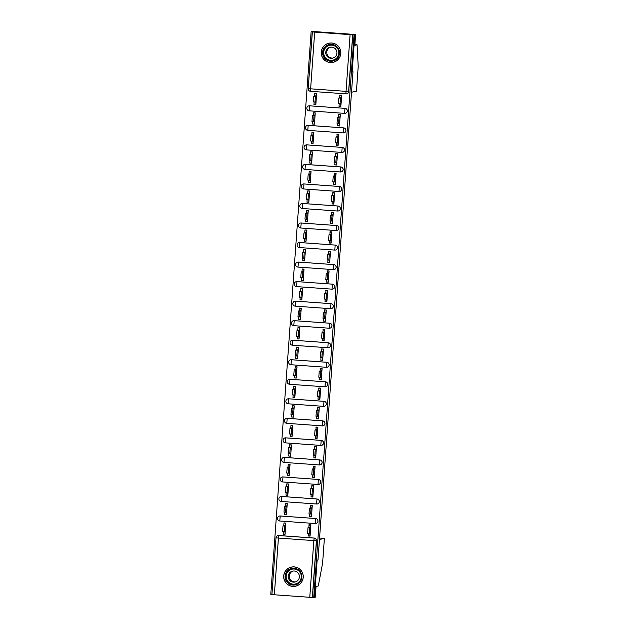 <?xml version="1.0" encoding="UTF-8"?>
<svg xmlns="http://www.w3.org/2000/svg" width="629" height="629" viewBox="0 0 629 629"><rect width="100%" height="100%" fill="white"/><g stroke="black" fill="none" stroke-linecap="round" stroke-linejoin="round"><path stroke-width="0.94" d="M345.368 113.306A2.508 2.508 -102.3 0 0 345.014 108.353L344.967 108.361A2.508 2.508 77.7 0 1 345.329 113.314A2.508 2.508 77.7 0 1 344.613 113.369L309.193 110.822A2.508 2.508 77.7 0 1 308.839 105.861A2.508 2.508 77.7 0 1 309.554 105.814L344.967 108.361L344.613 113.369A2.508 2.508 0 0 0 345.329 113.314L345.368 113.306M343.969 132.845A2.508 2.508 -102.3 0 0 343.615 127.884L343.568 127.891A2.508 2.508 77.7 0 1 343.921 132.853A2.508 2.508 77.7 0 1 343.214 132.9L307.793 130.352A2.508 2.508 77.7 0 1 307.439 125.399A2.508 2.508 77.7 0 1 308.155 125.344L343.568 127.891L343.214 132.9A2.508 2.508 0 0 0 343.921 132.853L343.969 132.845M342.569 152.375A2.508 2.508 -102.3 0 0 342.215 147.414L342.168 147.422A2.508 2.508 77.7 0 1 342.522 152.383A2.508 2.508 77.7 0 1 341.814 152.43L306.394 149.883A2.508 2.508 77.7 0 1 306.04 144.929A2.508 2.508 77.7 0 1 306.755 144.874L342.168 147.422L341.814 152.43A2.508 2.508 0 0 0 342.522 152.383L342.569 152.375M341.17 171.906A2.508 2.508 -102.3 0 0 340.816 166.944L340.769 166.96A2.508 2.508 77.7 0 1 341.122 171.914A2.508 2.508 77.7 0 1 340.415 171.969L304.994 169.421A2.508 2.508 77.7 0 1 304.64 164.46A2.508 2.508 77.7 0 1 305.356 164.413L340.769 166.96L340.407 171.969A2.508 2.508 0 0 0 341.122 171.914L341.17 171.906M339.77 191.436A2.508 2.508 -102.3 0 0 339.408 186.483L339.369 186.491A2.508 2.508 77.7 0 1 339.723 191.444A2.508 2.508 77.7 0 1 339.007 191.499L303.595 188.952A2.508 2.508 77.7 0 1 303.241 183.99A2.508 2.508 77.7 0 1 303.949 183.943L339.369 186.491L339.007 191.499A2.508 2.508 0 0 0 339.723 191.444L339.77 191.436M338.363 210.967A2.508 2.508 -102.3 0 0 338.009 206.013L337.97 206.021A2.508 2.508 77.7 0 1 338.323 210.982A2.508 2.508 77.7 0 1 337.608 211.029L302.195 208.482A2.508 2.508 77.7 0 1 301.841 203.521A2.508 2.508 77.7 0 1 302.549 203.474L337.97 206.021L337.608 211.029A2.508 2.508 0 0 0 338.323 210.982L338.363 210.967M336.963 230.505A2.508 2.508 -102.3 0 0 336.609 225.544L336.57 225.552A2.508 2.508 77.7 0 1 336.924 230.513A2.508 2.508 77.7 0 1 336.208 230.56L300.796 228.012A2.508 2.508 77.7 0 1 300.442 223.059A2.508 2.508 77.7 0 1 301.149 223.004L336.57 225.552L336.208 230.56A2.508 2.508 0 0 0 336.924 230.513L336.963 230.505M335.564 250.035A2.508 2.508 -102.3 0 0 335.21 245.074L335.171 245.082A2.508 2.508 77.7 0 1 335.524 250.043A2.508 2.508 77.7 0 1 334.809 250.09L299.396 247.543A2.508 2.508 77.7 0 1 299.042 242.59A2.508 2.508 77.7 0 1 299.75 242.535L335.171 245.082L334.809 250.09A2.508 2.508 0 0 0 335.524 250.043L335.564 250.035M334.164 269.566A2.508 2.508 -102.3 0 0 333.81 264.605L333.771 264.62A2.508 2.508 77.7 0 1 334.125 269.574A2.508 2.508 77.7 0 1 333.409 269.629L297.997 267.081A2.508 2.508 77.7 0 1 297.635 262.12A2.508 2.508 77.7 0 1 298.35 262.073L333.771 264.62L333.409 269.629A2.508 2.508 0 0 0 334.125 269.574L334.164 269.566M332.765 289.096A2.508 2.508 -102.3 0 0 332.411 284.143L332.371 284.151A2.508 2.508 77.7 0 1 332.725 289.104A2.508 2.508 77.7 0 1 332.01 289.159L296.589 286.612A2.508 2.508 77.7 0 1 296.235 281.65A2.508 2.508 77.7 0 1 296.951 281.603L332.371 284.151L332.01 289.159A2.508 2.508 0 0 0 332.725 289.104L332.765 289.096M331.365 308.627A2.508 2.508 -102.3 0 0 331.011 303.673L330.972 303.681A2.508 2.508 77.7 0 1 331.326 308.642A2.508 2.508 77.7 0 1 330.61 308.69L295.19 306.142A2.508 2.508 77.7 0 1 294.836 301.181A2.508 2.508 77.7 0 1 295.551 301.134L330.972 303.681L330.61 308.69A2.508 2.508 0 0 0 331.326 308.642L331.365 308.627M329.966 328.165A2.508 2.508 -102.3 0 0 329.612 323.204L329.572 323.212A2.508 2.508 77.7 0 1 329.926 328.173A2.508 2.508 77.7 0 1 329.211 328.22L293.79 325.673A2.508 2.508 77.7 0 1 293.436 320.719A2.508 2.508 77.7 0 1 294.152 320.664L329.572 323.212L329.211 328.22A2.508 2.508 0 0 0 329.926 328.173L329.966 328.165M328.566 347.695A2.508 2.508 -102.3 0 0 328.212 342.734L328.173 342.742A2.508 2.508 77.7 0 1 328.527 347.703A2.508 2.508 77.7 0 1 327.811 347.751L292.391 345.203A2.508 2.508 77.7 0 1 292.037 340.25A2.508 2.508 77.7 0 1 292.752 340.195L328.173 342.742L327.811 347.751A2.508 2.508 0 0 0 328.527 347.703L328.566 347.695M327.166 367.226A2.508 2.508 -102.3 0 0 326.813 362.273L326.773 362.28A2.508 2.508 77.7 0 1 327.127 367.234A2.508 2.508 77.7 0 1 326.412 367.289L290.991 364.741A2.508 2.508 77.7 0 1 290.637 359.78A2.508 2.508 77.7 0 1 291.353 359.733L326.773 362.28L326.412 367.289A2.508 2.508 0 0 0 327.127 367.234L327.166 367.226M325.767 386.756A2.508 2.508 -102.3 0 0 325.413 381.803L325.366 381.811A2.508 2.508 77.7 0 1 325.728 386.764A2.508 2.508 77.7 0 1 325.012 386.819L289.592 384.272A2.508 2.508 77.7 0 1 289.238 379.311A2.508 2.508 77.7 0 1 289.953 379.263L325.366 381.811L325.012 386.819A2.508 2.508 0 0 0 325.728 386.764L325.767 386.756M324.367 406.287A2.508 2.508 -102.3 0 0 324.014 401.333L323.966 401.341A2.508 2.508 77.7 0 1 324.32 406.303A2.508 2.508 77.7 0 1 323.613 406.35L288.192 403.802A2.508 2.508 77.7 0 1 287.838 398.849A2.508 2.508 77.7 0 1 288.554 398.794L323.966 401.341L323.613 406.35A2.508 2.508 0 0 0 324.32 406.303L324.367 406.287M322.968 425.825A2.508 2.508 -102.3 0 0 322.614 420.864L322.567 420.872A2.508 2.508 77.7 0 1 322.921 425.833A2.508 2.508 77.7 0 1 322.213 425.88L286.793 423.333A2.508 2.508 77.7 0 1 286.439 418.379A2.508 2.508 77.7 0 1 287.154 418.324L322.567 420.872L322.213 425.88A2.508 2.508 0 0 0 322.921 425.833L322.968 425.825M321.568 445.356A2.508 2.508 -102.3 0 0 321.215 440.394L321.167 440.41A2.508 2.508 77.7 0 1 321.521 445.363A2.508 2.508 77.7 0 1 320.814 445.411L285.393 442.863A2.508 2.508 77.7 0 1 285.039 437.91A2.508 2.508 77.7 0 1 285.755 437.855L321.167 440.41L320.806 445.418A2.508 2.508 0 0 0 321.521 445.363L321.568 445.356M320.169 464.886A2.508 2.508 -102.3 0 0 319.807 459.933L319.768 459.941A2.508 2.508 77.7 0 1 320.122 464.894A2.508 2.508 77.7 0 1 319.414 464.949L283.993 462.401A2.508 2.508 77.7 0 1 283.64 457.44A2.508 2.508 77.7 0 1 284.347 457.393L319.768 459.941L319.406 464.949A2.508 2.508 0 0 0 320.122 464.894L320.169 464.886M318.761 484.416A2.508 2.508 -102.3 0 0 318.408 479.463L318.368 479.471A2.508 2.508 77.7 0 1 318.722 484.424A2.508 2.508 77.7 0 1 318.007 484.479L282.594 481.932A2.508 2.508 77.7 0 1 282.24 476.971A2.508 2.508 77.7 0 1 282.948 476.924L318.368 479.471L318.007 484.479A2.508 2.508 0 0 0 318.722 484.424L318.761 484.416M317.362 503.947A2.508 2.508 -102.3 0 0 317.008 498.994L316.969 499.001A2.508 2.508 77.7 0 1 317.323 503.963A2.508 2.508 77.7 0 1 316.607 504.01L281.194 501.462A2.508 2.508 77.7 0 1 280.841 496.509A2.508 2.508 77.7 0 1 281.548 496.454L316.969 499.001L316.607 504.01A2.508 2.508 0 0 0 317.323 503.963L317.362 503.947M315.962 523.485A2.508 2.508 -102.3 0 0 315.609 518.524L315.569 518.532A2.508 2.508 77.7 0 1 315.923 523.493A2.508 2.508 77.7 0 1 315.208 523.54L279.795 520.993A2.508 2.508 77.7 0 1 279.441 516.039A2.508 2.508 77.7 0 1 280.149 515.984L315.569 518.532L315.208 523.54A2.508 2.508 0 0 0 315.923 523.493L315.962 523.485M283.695 575.936A9.789 9.789 -102.3 0 0 295.536 586.212A9.789 9.789 -102.3 0 0 303.217 577.343A9.789 9.789 -102.3 0 0 291.369 567.075A9.789 9.789 -102.3 0 0 283.695 575.936M295.158 586.22A9.789 9.789 -102.3 0 0 295.929 586.118M321.246 52.081A9.789 9.789 -102.3 0 0 333.087 62.35A9.789 9.789 -102.3 0 0 340.769 53.481A9.789 9.789 -102.3 0 0 328.92 43.212A9.789 9.789 -102.3 0 0 321.246 52.081M332.71 62.357A9.789 9.789 -102.3 0 0 333.48 62.255M354.882 44.659L357.068 44.816L354.835 45.304L355.605 34.54L312.676 31.45L311.127 31.788L270.792 594.46L271.925 594.578L275.989 537.858A2.508 2.508 77.7 0 1 278.678 535.538L314.091 538.086A2.508 2.508 77.7 0 1 316.418 540.767L312.354 597.487L274.354 594.775L271.925 594.578L275.989 537.858L278.419 538.054L274.354 594.775M329.321 43.134A9.789 9.789 -102.3 0 0 328.574 43.362M291.77 566.996A9.789 9.789 -102.3 0 0 291.023 567.224M355.605 34.54L311.882 31.623L354.811 34.713L354.056 34.878L313.722 597.55L314.476 597.385L317.142 560.203L317.983 560.014L317.559 559.983M356.439 91.174L358.208 66.485L356.439 91.174L351.517 92.251L352.987 71.714L352.146 71.895L354.811 34.713L352.13 72.02L352.979 71.84L317.999 559.889L317.15 560.077L314.476 597.385L315.271 597.212L316.041 586.448L318.282 585.961L322.606 563.128L324.383 538.408L319.563 538.031M314.689 32.103L352.68 34.815L348.615 91.527A2.508 2.508 77.7 0 1 345.934 93.855L310.514 91.307A2.508 2.508 77.7 0 1 308.194 88.626L312.259 31.906L314.689 32.103L310.624 88.815L346.036 91.362L350.101 34.65M354.056 34.878L352.68 34.815M311.127 31.788L312.377 31.875L308.194 88.618A2.508 2.508 0 0 0 310.514 91.307L345.934 93.855A2.508 2.508 0 0 0 346.65 93.8L346.768 93.776A2.508 2.508 77.7 0 0 348.733 91.504L346.036 91.362L345.934 93.855M278.789 535.507L314.209 538.054L313.84 540.602L278.419 538.054L278.789 535.507A2.508 2.508 77.7 0 0 278.081 535.562L277.963 535.586A2.508 2.508 0 0 0 275.989 537.858M312.354 597.487L313.722 597.55M308.234 535.397L308.194 535.987L310.073 536.12L310.883 524.853L309.004 524.72L308.957 525.388M283.207 533.596L283.168 534.186L285.039 534.32L285.849 523.053L283.97 522.919L283.923 523.587M284.607 514.058L284.701 514.624M284.567 514.656L286.439 514.789L287.249 503.522L285.369 503.389L285.322 504.057M309.641 515.859L309.735 516.425M309.594 516.456L311.473 516.59L312.283 505.323L310.404 505.189L310.356 505.858M286.006 494.528L286.101 495.094M285.967 495.125L287.838 495.259L288.648 483.992L286.769 483.858L286.722 484.527M311.041 496.328L311.135 496.894M310.993 496.926L312.872 497.059L313.682 485.792L311.803 485.659L311.756 486.327M287.406 474.997L287.5 475.563M287.367 475.595L289.246 475.728L290.048 464.461L288.168 464.32L288.121 464.988M312.44 476.798L312.534 477.364M312.393 477.395L314.272 477.529L315.082 466.262L313.203 466.12L313.156 466.789M288.805 455.467L288.9 456.033M288.766 456.056L290.645 456.198L291.447 444.923L289.576 444.789L289.521 445.458M313.84 457.267L313.934 457.833M313.792 457.857L315.672 457.998L316.481 446.724L314.602 446.59L314.555 447.258M290.205 435.936L290.299 436.495M290.166 436.526L292.045 436.66L292.847 425.393L290.975 425.259L290.928 425.927M315.239 437.737L315.333 438.295M315.192 438.327L317.071 438.46L317.881 427.193L316.002 427.06L315.955 427.728M291.604 416.398L291.699 416.964M291.565 416.996L293.444 417.129L294.246 405.862L292.375 405.729L292.328 406.397M316.639 418.199L316.733 418.765M316.591 418.796L318.471 418.93L319.28 407.663L317.401 407.529L317.354 408.197M293.004 396.868L293.098 397.434M292.965 397.465L294.844 397.599L295.654 386.332L293.774 386.198L293.727 386.866M318.038 398.668L318.132 399.234M317.999 399.266L319.87 399.399L320.68 388.132L318.801 387.999L318.754 388.667M294.411 377.337L294.506 377.903M294.364 377.935L296.243 378.068L297.053 366.801L295.174 366.66L295.127 367.328M319.438 379.138L319.532 379.704M319.398 379.735L321.27 379.869L322.079 368.602L320.2 368.46L320.153 369.129M295.811 357.807L295.905 358.373M295.764 358.396L297.643 358.538L298.453 347.263L296.573 347.129L296.526 347.798M320.837 359.607L320.932 360.173M320.798 360.197L322.669 360.338L323.479 349.064L321.6 348.93L321.553 349.598M297.21 338.276L297.305 338.834M297.163 338.866L299.042 339L299.852 327.733L297.973 327.599L297.926 328.267M322.237 340.077L322.331 340.635M322.197 340.666L324.077 340.8L324.878 329.533L323.007 329.399L322.952 330.068M298.61 318.738L298.704 319.304M298.563 319.335L300.442 319.469L301.252 308.202L299.373 308.068L299.325 308.737M323.636 320.538L323.731 321.104M323.597 321.136L325.476 321.27L326.278 310.003L324.407 309.869L324.352 310.537M300.009 299.207L300.104 299.774M299.962 299.805L301.841 299.939L302.651 288.672L300.772 288.538L300.725 289.206M325.036 301.008L325.13 301.574M324.996 301.606L326.876 301.739L327.678 290.472L325.806 290.339L325.759 291.007M301.409 279.677L301.503 280.243M301.362 280.275L303.241 280.408L304.051 269.141L302.172 269L302.124 269.668M326.435 281.478L326.53 282.044M326.396 282.075L328.275 282.209L329.077 270.942L327.206 270.8L327.159 271.469M302.808 260.147L302.903 260.713M302.769 260.736L304.64 260.878L305.45 249.603L303.571 249.469L303.524 250.138M327.835 261.947L327.937 262.513M327.795 262.537L329.675 262.678L330.484 251.403L328.605 251.27L328.558 251.938M304.208 240.616L304.302 241.174M304.169 241.206L306.04 241.339L306.85 230.072L304.971 229.939L304.923 230.607M329.242 242.417L329.337 242.975M329.195 243.006L331.074 243.14L331.884 231.873L330.005 231.739L329.958 232.408M305.608 221.078L305.702 221.644M305.568 221.675L307.439 221.809L308.249 210.542L306.37 210.408L306.323 211.077M330.642 222.878L330.736 223.444M330.595 223.476L332.474 223.609L333.284 212.343L331.404 212.209L331.357 212.877M307.007 201.547L307.101 202.113M306.968 202.145L308.839 202.279L309.649 191.012L307.77 190.878L307.723 191.546M332.041 203.348L332.136 203.914M331.994 203.945L333.873 204.079L334.683 192.812L332.804 192.678L332.757 193.347M308.407 182.017L308.501 182.583M308.367 182.614L310.246 182.748L311.048 171.473L309.177 171.34L309.122 172.008M333.441 183.817L333.535 184.383M333.394 184.415L335.273 184.549L336.083 173.282L334.203 173.14L334.156 173.808M309.806 162.486L309.9 163.053M309.767 163.076L311.646 163.21L312.448 151.943L310.577 151.809L310.529 152.477M334.84 164.287L334.935 164.853M334.793 164.877L336.672 165.018L337.482 153.743L335.603 153.61L335.556 154.278M311.206 142.948L311.3 143.514M311.166 143.546L313.045 143.679L313.847 132.412L311.976 132.279L311.929 132.947M336.24 144.749L336.334 145.315M336.193 145.346L338.072 145.48L338.882 134.213L337.002 134.079L336.955 134.748M312.605 123.418L312.699 123.984M312.566 124.015L314.445 124.149L315.247 112.882L313.376 112.748L313.328 113.417M337.639 125.218L337.734 125.784M337.6 125.816L339.471 125.949L340.281 114.682L338.402 114.549L338.355 115.217M314.005 103.887L314.107 104.453M313.965 104.485L315.844 104.618L316.654 93.351L314.775 93.21L314.728 93.878M339.039 105.688L339.133 106.254M339 106.285L340.871 106.419L341.681 95.152L339.802 95.018L339.754 95.687M309.594 105.806L309.193 110.822A2.508 2.508 0 0 1 308.839 105.861L308.878 105.853A2.508 2.508 -102.3 0 1 309.594 105.806L345.014 108.353M308.194 125.336L307.793 130.352A2.508 2.508 0 0 1 307.439 125.399L307.479 125.383A2.508 2.508 -102.3 0 1 308.194 125.336L343.615 127.884M306.795 144.867L306.394 149.883A2.508 2.508 0 0 1 306.04 144.929L306.079 144.922A2.508 2.508 -102.3 0 1 306.795 144.867L342.215 147.414M305.395 164.397L304.994 169.421A2.508 2.508 0 0 1 304.64 164.46L304.68 164.452A2.508 2.508 -102.3 0 1 305.395 164.397L340.816 166.944M303.996 183.935L303.595 188.952A2.508 2.508 0 0 1 303.241 183.99L303.28 183.982A2.508 2.508 -102.3 0 1 303.996 183.935L339.408 186.483M302.596 203.466L302.195 208.482A2.508 2.508 0 0 1 301.841 203.521L301.881 203.513A2.508 2.508 -102.3 0 1 302.596 203.466L338.009 206.013M301.197 222.996L300.796 228.012A2.508 2.508 0 0 1 300.442 223.059L300.481 223.043A2.508 2.508 -102.3 0 1 301.197 222.996L336.609 225.544M299.797 242.527L299.388 247.543A2.508 2.508 0 0 1 299.042 242.59L299.082 242.582A2.508 2.508 -102.3 0 1 299.797 242.527L335.21 245.074M298.39 262.057L297.989 267.081A2.508 2.508 0 0 1 297.635 262.12L297.682 262.112A2.508 2.508 -102.3 0 1 298.39 262.057L333.81 264.605M296.99 281.595L296.589 286.612A2.508 2.508 0 0 1 296.235 281.65L296.283 281.643A2.508 2.508 -102.3 0 1 296.99 281.595L332.411 284.143M295.591 301.126L295.19 306.142A2.508 2.508 0 0 1 294.836 301.181L294.883 301.173A2.508 2.508 -102.3 0 1 295.591 301.126L331.011 303.673M294.191 320.656L293.79 325.673A2.508 2.508 0 0 1 293.436 320.719L293.484 320.711A2.508 2.508 -102.3 0 1 294.191 320.656L329.612 323.204M292.792 340.187L292.391 345.203A2.508 2.508 0 0 1 292.037 340.25L292.076 340.242A2.508 2.508 -102.3 0 1 292.792 340.187L328.212 342.734M291.392 359.717L290.991 364.741A2.508 2.508 0 0 1 290.637 359.78L290.677 359.772A2.508 2.508 -102.3 0 1 291.392 359.717L326.813 362.273M289.993 379.256L289.592 384.272A2.508 2.508 0 0 1 289.238 379.311L289.277 379.303A2.508 2.508 -102.3 0 1 289.993 379.256L325.413 381.803M288.593 398.786L288.192 403.802A2.508 2.508 0 0 1 287.838 398.849L287.878 398.833A2.508 2.508 -102.3 0 1 288.593 398.786L324.014 401.333M287.194 418.316L286.793 423.333A2.508 2.508 0 0 1 286.439 418.379L286.478 418.371A2.508 2.508 -102.3 0 1 287.194 418.316L322.614 420.864M285.794 437.847L285.393 442.863A2.508 2.508 0 0 1 285.039 437.91L285.079 437.902A2.508 2.508 -102.3 0 1 285.794 437.847L321.215 440.394M284.394 457.377L283.993 462.401A2.508 2.508 0 0 1 283.64 457.44L283.679 457.432A2.508 2.508 -102.3 0 1 284.394 457.377L319.807 459.933M282.995 476.916L282.594 481.932A2.508 2.508 0 0 1 282.24 476.971L282.279 476.963A2.508 2.508 -102.3 0 1 282.995 476.916L318.408 479.463M281.595 496.446L281.194 501.462A2.508 2.508 0 0 1 280.841 496.509L280.88 496.493A2.508 2.508 -102.3 0 1 281.595 496.446L317.008 498.994M280.196 515.977L279.795 520.993A2.508 2.508 0 0 1 279.441 516.039L279.48 516.032A2.508 2.508 -102.3 0 1 280.196 515.977L315.609 518.524M352.554 71.808L352.979 71.84M352.798 34.784L348.733 91.504M312.471 597.464L316.536 540.743A2.508 2.508 -102.3 0 0 314.209 538.054M310.875 524.885L310.404 527.637L308.776 527.519L309.342 524.743M310.404 527.637L309.641 527.802L309.232 533.557L309.987 533.392L309.869 536.073L308.241 535.955L308.344 533.494M307.605 533.439L309.232 533.557L307.605 533.439L308.013 527.684L308.776 527.519M310.081 536.026L308.241 535.955M285.849 523.084L285.369 525.836L284.615 526.001L284.198 531.757L284.961 531.591L285.047 534.225M282.57 531.639L284.198 531.757L282.57 531.639L282.987 525.883L283.742 525.718L284.009 523.006L285.637 523.124M283.215 534.155L284.843 534.273L283.215 534.155L283.317 531.694M283.742 525.718L285.369 525.836M312.275 505.346L311.803 508.106L310.176 507.988L310.742 505.213M311.803 508.106L311.041 508.271L310.632 514.027L311.386 513.862L311.269 516.535L309.641 516.417L309.743 513.964M309.004 513.909L310.632 514.027L309.004 513.909L309.413 508.153L310.176 507.988M311.481 516.495L309.641 516.417M313.674 485.816L313.203 488.568L311.575 488.45L312.141 485.682M313.203 488.568L312.44 488.733L312.031 494.496L312.786 494.331L312.668 497.004L311.041 496.886L311.143 494.433M310.404 494.378L312.031 494.496L310.404 494.378L310.812 488.615L311.575 488.45M312.88 496.957L311.041 496.886M296.188 586.047A9.789 9.789 77.7 0 1 295.756 586.094M296.007 586.094A9.789 9.789 77.7 0 1 295.378 586.181M317.983 560.014L319.461 539.485L324.375 538.408L322.606 563.128M291.235 567.169A9.789 9.789 77.7 0 1 291.848 566.981M291.62 567.083A9.789 9.789 77.7 0 1 292.037 566.957M329.164 43.228A9.789 9.789 77.7 0 1 329.58 43.094M328.786 43.307A9.789 9.789 77.7 0 1 329.399 43.118M358.208 66.462L357.068 44.816M333.559 62.232A9.789 9.789 77.7 0 1 332.93 62.318M333.74 62.185A9.789 9.789 77.7 0 1 333.307 62.24M292.878 585.088A8.476 8.468 77.7 0 1 285.039 576.03A8.476 8.468 77.7 0 1 294.089 568.184A8.476 8.468 77.7 0 1 301.936 577.241A8.476 8.468 77.7 0 1 292.878 585.088M294.065 568.805A7.847 7.839 -102.3 0 0 285.684 577.186A7.847 7.839 -102.3 0 0 295.174 584.294A7.847 7.839 -102.3 0 0 294.065 568.805M295.512 581.88A5.582 5.582 77.7 0 1 293.145 571.022M294.183 570.998A5.582 5.582 -102.3 0 0 288.208 576.966A5.582 5.582 -102.3 0 0 294.97 582.029A5.582 5.582 -102.3 0 0 294.183 570.998M292.792 586.338A9.726 9.726 -102.3 0 0 303.186 575.944A9.726 9.726 -102.3 0 0 291.416 567.13A9.726 9.726 -102.3 0 0 292.792 586.338M330.429 61.225A8.476 8.468 77.7 0 1 322.591 52.168A8.476 8.468 77.7 0 1 331.64 44.321A8.476 8.468 77.7 0 1 339.479 53.379A8.476 8.468 77.7 0 1 330.429 61.225M331.617 44.942A7.847 7.839 -102.3 0 0 323.235 53.331A7.847 7.839 -102.3 0 0 332.725 60.439A7.847 7.839 -102.3 0 0 331.617 44.942M333.055 58.025A5.582 5.582 77.7 0 1 330.697 47.159M331.727 47.136A5.582 5.582 -102.3 0 0 325.759 53.103A5.582 5.582 -102.3 0 0 332.521 58.167A5.582 5.582 -102.3 0 0 331.727 47.136M330.343 62.475A9.726 9.726 -102.3 0 0 340.737 52.081A9.726 9.726 -102.3 0 0 328.967 43.267A9.726 9.726 -102.3 0 0 330.343 62.475M287.249 503.546L286.769 506.306L286.014 506.471L285.597 512.226L286.36 512.061L286.447 514.695M283.97 512.108L285.597 512.226L283.97 512.108L284.387 506.353L285.141 506.188L285.417 503.475L287.036 503.593M284.615 514.616L286.242 514.734L284.615 514.616L284.717 512.163M285.141 506.188L286.769 506.306M288.648 484.016L288.168 486.767L287.414 486.932L286.997 492.696L287.76 492.531L287.846 495.157M285.369 492.578L286.997 492.696L285.369 492.578L285.786 486.815L286.541 486.649L286.816 483.945L288.444 484.063M286.014 495.086L287.642 495.204L286.014 495.086L286.116 492.633M286.541 486.649L288.168 486.767M315.082 466.286L314.602 469.037L312.975 468.919L313.541 466.152M314.602 469.037L313.84 469.203L313.431 474.966L314.186 474.801L314.068 477.474L312.448 477.356L312.55 474.903M311.803 474.848L313.431 474.966L311.803 474.848L312.22 469.085L312.975 468.919M314.28 477.427L312.448 477.356M316.481 446.755L316.002 449.507L314.374 449.389L314.94 446.614M316.002 449.507L315.247 449.672L314.83 455.427L315.593 455.262L315.475 457.943L313.847 457.826L313.95 455.365M313.203 455.317L314.83 455.427L313.203 455.317L313.619 449.554L314.374 449.389M315.679 457.896L313.847 457.826M317.881 427.217L317.401 429.977L315.774 429.859L316.34 427.083M317.401 429.977L316.646 430.142L316.23 435.897L316.992 435.732L316.874 438.413L315.247 438.295L315.349 435.834M314.602 435.779L316.23 435.897L314.602 435.779L315.019 430.024L315.774 429.859M317.079 438.366L315.247 438.295M290.048 464.485L289.568 467.237L288.813 467.402L288.397 473.165L289.159 473L289.246 475.626M286.769 473.047L288.397 473.165L286.769 473.047L287.186 467.284L287.94 467.119L288.216 464.414L289.843 464.532M287.414 475.555L289.041 475.673L287.414 475.555L287.516 473.102M287.94 467.119L289.568 467.237M291.447 444.955L290.968 447.706L290.213 447.872L289.796 453.627L290.559 453.462L290.645 456.096M288.168 453.517L289.804 453.627L288.168 453.517L288.585 447.754L289.348 447.589L289.615 444.884L291.243 444.994M288.813 456.025L290.441 456.143L288.813 456.025L288.915 453.564M289.348 447.589L290.968 447.706M292.847 425.416L292.375 428.176L291.612 428.341L291.196 434.096L291.958 433.931L292.053 436.565M289.576 433.979L291.203 434.096L289.576 433.979L289.985 428.223L290.747 428.058L291.015 425.346L292.642 425.463M290.213 436.495L291.84 436.605L290.213 436.495L290.315 434.034M290.747 428.058L292.375 428.176M319.28 407.686L318.801 410.446L317.173 410.328L317.739 407.553M318.801 410.446L318.046 410.611L317.629 416.367L318.392 416.201L318.274 418.875L316.646 418.757L316.749 416.304M316.002 416.249L317.629 416.367L316.002 416.249L316.418 410.493L317.173 410.328M318.478 418.835L316.646 418.757M294.246 405.886L293.774 408.638L293.012 408.803L292.603 414.566L293.358 414.401L293.452 417.035M290.975 414.448L292.603 414.566L290.975 414.448L291.384 408.693L292.147 408.528L292.414 405.815L294.042 405.933M291.612 416.956L293.24 417.074L291.612 416.956L291.714 414.503M292.147 408.528L293.774 408.638M320.68 388.156L320.2 390.908L318.573 390.79L319.139 388.022M320.2 390.908L319.446 391.073L319.029 396.836L319.791 396.671L319.674 399.344L318.046 399.226L318.148 396.773M317.401 396.718L319.029 396.836L317.401 396.718L317.818 390.955L318.573 390.79M319.878 399.297L318.046 399.226M295.646 386.355L295.174 389.107L294.411 389.272L294.002 395.036L294.757 394.87L294.852 397.497M292.375 394.918L294.002 395.036L292.375 394.918L292.784 389.154L293.546 388.989L293.814 386.285L295.441 386.403M293.012 397.426L294.639 397.544L293.012 397.426L293.114 394.973M293.546 388.989L295.174 389.107M322.079 368.625L321.6 371.377L319.972 371.259L320.538 368.492M321.6 371.377L320.845 371.542L320.428 377.306L321.191 377.141L321.073 379.814L319.446 379.696L319.548 377.243M318.801 377.188L320.428 377.306L318.801 377.188L319.218 371.424L319.972 371.259M321.277 379.767L319.446 379.696M297.045 366.825L296.573 369.577L295.811 369.742L295.402 375.505L296.157 375.34L296.251 377.966M293.774 375.387L295.402 375.505L293.774 375.387L294.183 369.624L294.946 369.459L295.213 366.754L296.841 366.872M294.411 377.895L296.039 378.013L294.411 377.895L294.514 375.442M294.946 369.459L296.573 369.577M323.479 349.095L322.999 351.847L321.372 351.729L321.938 348.953M322.999 351.847L322.245 352.012L321.828 357.767L322.591 357.602L322.473 360.283L320.845 360.165L320.947 357.704M320.2 357.657L321.828 357.767L320.2 357.657L320.617 351.894L321.372 351.729M322.677 360.236L320.845 360.165M298.445 347.294L297.973 350.046L297.21 350.211L296.802 355.967L297.556 355.802L297.651 358.436M295.174 355.849L296.802 355.967L295.174 355.849L295.583 350.094L296.345 349.928L296.613 347.216L298.24 347.334M295.811 358.365L297.438 358.483L295.811 358.365L295.913 355.904M296.345 349.928L297.973 350.046M324.878 329.557L324.399 332.316L322.779 332.198L323.337 329.423M324.399 332.316L323.644 332.482L323.227 338.237L323.99 338.072L323.872 340.745L322.245 340.635L322.347 338.174M321.6 338.119L323.227 338.237L321.6 338.119L322.017 332.364L322.779 332.198M324.077 340.706L322.245 340.635M299.844 327.756L299.373 330.516L298.61 330.681L298.201 336.436L298.956 336.271L299.05 338.905M296.573 336.318L298.201 336.436L296.573 336.318L296.99 330.563L297.745 330.398L298.012 327.685L299.64 327.803M297.218 338.834L298.838 338.945L297.218 338.834L297.313 336.373M297.745 330.398L299.373 330.516M326.278 310.026L325.806 312.778L324.179 312.668L324.745 309.893M325.806 312.778L325.044 312.943L324.627 318.706L325.39 318.541L325.272 321.215L323.644 321.097L323.746 318.644M323.007 318.589L324.635 318.706L323.007 318.589L323.416 312.833L324.179 312.668M325.484 321.175L323.644 321.097M301.252 308.226L300.772 310.978L300.017 311.143L299.601 316.906L300.355 316.741L300.45 319.367M297.973 316.788L299.601 316.906L297.973 316.788L298.39 311.033L299.145 310.868L299.412 308.155L301.039 308.273M298.618 319.296L300.245 319.414L298.618 319.296L298.72 316.843M299.145 310.868L300.772 310.978M327.678 290.496L327.206 293.248L325.578 293.13L326.144 290.362M327.206 293.248L326.443 293.413L326.034 299.176L326.789 299.011L326.671 301.684L325.044 301.566L325.146 299.113M324.407 299.058L326.034 299.176L324.407 299.058L324.816 293.295L325.578 293.13M326.883 301.637L325.044 301.566M302.651 288.695L302.172 291.447L301.417 291.612L301 297.375L301.763 297.21L301.849 299.836M299.373 297.258L301 297.375L299.373 297.258L299.789 291.494L300.544 291.329L300.811 288.625L302.439 288.742M300.017 299.766L301.645 299.884L300.017 299.766L300.119 297.313M300.544 291.329L302.172 291.447M329.077 270.965L328.605 273.717L326.978 273.599L327.544 270.824M328.605 273.717L327.843 273.882L327.434 279.646L328.189 279.48L328.071 282.154L326.443 282.036L326.545 279.575M325.806 279.528L327.434 279.646L325.806 279.528L326.215 273.764L326.978 273.599M328.283 282.106L326.443 282.036M304.051 269.165L303.571 271.917L302.816 272.082L302.4 277.845L303.162 277.68L303.249 280.306M300.772 277.727L302.4 277.845L300.772 277.727L301.189 271.964L301.944 271.799L302.211 269.094L303.838 269.212M301.417 280.235L303.044 280.353L301.417 280.235L301.519 277.774M301.944 271.799L303.571 271.917M330.477 251.435L330.005 254.187L328.377 254.069L328.943 251.293M330.005 254.187L329.242 254.352L328.833 260.107L329.588 259.942L329.47 262.623L327.843 262.505L327.945 260.044M327.206 259.989L328.833 260.107L327.206 259.989L327.615 254.234L328.377 254.069M329.682 262.576L327.843 262.505M305.45 249.634L304.971 252.386L304.216 252.551L303.799 258.307L304.562 258.142L304.648 260.776M302.172 258.189L303.799 258.307L302.172 258.189L302.588 252.433L303.343 252.268L303.61 249.556L305.238 249.674M302.816 260.705L304.444 260.823L302.816 260.705L302.919 258.244M303.343 252.268L304.971 252.386M331.876 231.897L331.404 234.656L329.777 234.538L330.343 231.763M331.404 234.656L330.642 234.821L330.233 240.577L330.988 240.412L330.87 243.085L329.242 242.975L329.344 240.514M328.605 240.459L330.233 240.577L328.605 240.459L329.014 234.703L329.777 234.538M331.082 243.046L329.242 242.975M306.85 230.096L306.37 232.856L305.615 233.021L305.199 238.776L305.961 238.611L306.048 241.245M303.571 238.658L305.199 238.776L303.571 238.658L303.988 232.903L304.743 232.738L305.018 230.025L306.637 230.143M304.216 241.174L305.843 241.284L304.216 241.174L304.318 238.713M304.743 232.738L306.37 232.856M333.276 212.366L332.804 215.118L331.176 215.008L331.742 212.232M332.804 215.118L332.041 215.283L331.632 221.046L332.387 220.881L332.269 223.554L330.642 223.437L330.744 220.983M330.005 220.928L331.632 221.046L330.005 220.928L330.414 215.173L331.176 215.008M332.482 223.507L330.642 223.437M308.249 210.566L307.77 213.317L307.015 213.483L306.598 219.246L307.361 219.081L307.447 221.707M304.971 219.128L306.598 219.246L304.971 219.128L305.387 213.373L306.142 213.207L306.417 210.495L308.045 210.613M305.615 221.636L307.243 221.754L305.615 221.636L305.718 219.183M306.142 213.207L307.77 213.317M334.683 192.836L334.203 195.588L332.576 195.47L333.142 192.702M334.203 195.588L333.441 195.753L333.032 201.516L333.787 201.351L333.669 204.024L332.049 203.906L332.151 201.453M331.404 201.398L333.032 201.516L331.404 201.398L331.821 195.635L332.576 195.47M333.881 203.977L332.049 203.906M309.649 191.035L309.169 193.787L308.414 193.952L307.998 199.715L308.76 199.55L308.847 202.176M306.37 199.597L307.998 199.715L306.37 199.597L306.787 193.834L307.542 193.669L307.817 190.964L309.444 191.082M307.015 202.106L308.642 202.224L307.015 202.106L307.117 199.652M307.542 193.669L309.169 193.787M336.083 173.305L335.603 176.057L333.975 175.939L334.542 173.164M335.603 176.057L334.848 176.222L334.431 181.985L335.194 181.82L335.076 184.494L333.449 184.376L333.551 181.915M332.804 181.867L334.431 181.985L332.804 181.867L333.221 176.104L333.975 175.939M335.281 184.446L333.449 184.376M311.048 171.505L310.569 174.257L309.814 174.422L309.397 180.185L310.16 180.02L310.246 182.646M307.77 180.067L309.397 180.185L307.77 180.067L308.186 174.304L308.949 174.139L309.216 171.434L310.844 171.552M308.414 182.575L310.042 182.693L308.414 182.575L308.517 180.114M308.949 174.139L310.569 174.257M337.482 153.775L337.002 156.527L335.375 156.409L335.941 153.633M337.002 156.527L336.248 156.692L335.831 162.447L336.594 162.282L336.476 164.963L334.848 164.845L334.95 162.384M334.203 162.329L335.831 162.447L334.203 162.329L334.62 156.574L335.375 156.409M336.68 164.916L334.848 164.845M312.448 151.974L311.976 154.726L311.213 154.891L310.797 160.647L311.559 160.481L311.654 163.115M309.177 160.529L310.805 160.647L309.177 160.529L309.586 154.773L310.349 154.608L310.616 151.896L312.243 152.014M309.814 163.045L311.441 163.163L309.814 163.045L309.916 160.584M310.349 154.608L311.976 154.726M338.882 134.236L338.402 136.996L336.774 136.878L337.341 134.103M338.402 136.996L337.647 137.161L337.23 142.917L337.993 142.752L337.875 145.425L336.248 145.315L336.35 142.854M335.603 142.799L337.23 142.917L335.603 142.799L336.02 137.043L336.774 136.878M338.08 145.385L336.248 145.315M313.847 132.436L313.376 135.196L312.613 135.361L312.204 141.116L312.959 140.951L313.053 143.585M312.204 141.116L310.577 140.998L310.985 135.243L311.748 135.078L312.015 132.365L313.643 132.483M311.213 143.506L312.841 143.624L311.213 143.506L311.316 141.053M311.748 135.078L313.376 135.196M340.281 114.706L339.802 117.458L338.174 117.348L338.74 114.572M339.802 117.458L339.047 117.623L338.63 123.386L339.393 123.221L339.275 125.894L337.647 125.776L337.749 123.323M337.002 123.268L338.63 123.386L337.002 123.268L337.419 117.513L338.174 117.348M339.479 125.847L337.647 125.776M315.247 112.905L314.775 115.657L314.013 115.822L313.604 121.586L314.358 121.421L314.453 124.047M311.976 121.468L313.604 121.586L311.976 121.468L312.385 115.705L313.148 115.539L313.415 112.835L315.043 112.953M312.613 123.976L314.241 124.094L312.613 123.976L312.715 121.523M313.148 115.539L314.775 115.657M341.681 95.176L341.201 97.927L339.574 97.809L340.14 95.042M341.201 97.927L340.446 98.093L340.03 103.856L340.792 103.691L340.674 106.364L339.047 106.246L339.149 103.793M338.402 103.738L340.03 103.856L338.402 103.738L338.819 97.975L339.574 97.809M340.879 106.317L339.047 106.246M316.646 93.375L316.175 96.127L315.412 96.292L315.003 102.055L315.758 101.89L315.852 104.516M313.376 101.937L315.003 102.055L313.376 101.937L313.785 96.174L314.547 96.009L314.815 93.304L316.442 93.422M314.013 104.445L315.64 104.563L314.013 104.445L314.115 101.992M314.547 96.009L316.175 96.127M309.775 597.322L313.84 540.602L316.536 540.743M279.795 520.993L315.208 523.54M281.194 501.462L316.607 504.01M282.594 481.932L318.007 484.479M283.993 462.401L319.406 464.949M285.393 442.863L320.806 445.418M286.793 423.333L322.213 425.88M288.192 403.802L323.613 406.35M289.592 384.272L325.012 386.819M290.991 364.741L326.412 367.289M292.391 345.203L327.811 347.751M293.79 325.673L329.211 328.22M295.19 306.142L330.61 308.69M296.589 286.612L332.01 289.159M297.989 267.081L333.409 269.629M299.388 247.543L334.809 250.09M300.796 228.012L336.208 230.56M302.195 208.482L337.608 211.029M303.595 188.952L339.007 191.499M304.994 169.421L340.407 171.969M306.394 149.883L341.814 152.43M307.793 130.352L343.214 132.9M309.193 110.822L344.613 113.369M310.514 91.307L310.624 88.815L308.194 88.618M310.411 527.448L308.792 527.33M310.671 524.924L309.043 524.806M309.979 533.581L309.334 533.534M309.641 527.802L308.013 527.684M284.308 531.733L284.945 531.78M283.758 525.529L285.385 525.647M282.987 525.883L284.615 526.001M311.819 507.918L310.191 507.8M312.07 505.394L310.443 505.276M311.379 514.05L310.734 514.003M311.041 508.271L309.413 508.153M313.218 488.379L311.591 488.269M313.47 485.863L311.842 485.745M312.778 494.52L312.133 494.473M312.44 488.733L310.812 488.615M295.268 584.278A7.847 7.839 77.7 0 1 285.881 577.194A7.847 7.839 77.7 0 1 291.935 568.946M294.262 569.017A7.587 7.587 -102.3 0 0 286.156 576.038A7.587 7.587 -102.3 0 0 293.177 584.152A7.587 7.587 -102.3 0 0 301.283 577.131A7.587 7.587 -102.3 0 0 294.262 569.017M332.82 60.415A7.847 7.839 77.7 0 1 323.432 53.339A7.847 7.839 77.7 0 1 329.486 45.084M331.813 45.154A7.587 7.587 -102.3 0 0 323.707 52.176A7.587 7.587 -102.3 0 0 330.728 60.29A7.587 7.587 -102.3 0 0 338.834 53.268A7.587 7.587 -102.3 0 0 331.813 45.154M285.708 512.203L286.344 512.25M285.157 505.999L286.785 506.117M284.387 506.353L286.014 506.471M287.107 492.672L287.744 492.719M286.557 486.469L288.184 486.579M285.786 486.815L287.414 486.932M314.618 468.849L312.99 468.731M314.87 466.333L313.242 466.215M314.178 474.989L313.541 474.942M313.84 469.203L312.22 469.085M316.017 449.318L314.39 449.2M316.269 446.794L314.642 446.684M315.577 455.451L314.94 455.404M315.247 449.672L313.619 449.554M317.417 429.788L315.789 429.67M317.669 427.264L316.041 427.146M316.977 435.921L316.34 435.873M316.646 430.142L315.019 430.024M288.507 473.142L289.143 473.189M287.956 466.93L289.584 467.048M287.186 467.284L288.813 467.402M289.906 453.603L290.543 453.651M289.356 447.4L290.983 447.518M288.585 447.754L290.213 447.872M291.306 434.073L291.942 434.12M290.755 427.869L292.383 427.987M289.985 428.223L291.612 428.341M318.817 410.257L317.189 410.139M319.068 407.734L317.441 407.616M318.376 416.39L317.739 416.343M318.046 410.611L316.418 410.493M292.705 414.542L293.342 414.59M292.155 408.339L293.782 408.457M291.384 408.693L293.012 408.803M320.216 390.719L318.589 390.609M320.468 388.203L318.848 388.085M319.776 396.86L319.139 396.813M319.446 391.073L317.818 390.955M294.105 395.012L294.742 395.059M293.554 388.801L295.182 388.919M292.784 389.154L294.411 389.272M321.616 371.189L319.988 371.071M321.875 368.673L320.247 368.555M321.175 377.329L320.538 377.282M320.845 371.542L319.218 371.424M295.504 375.482L296.149 375.521M294.962 369.27L296.581 369.388M294.183 369.624L295.811 369.742M323.015 351.658L321.388 351.54M323.275 349.134L321.647 349.024M322.575 357.791L321.938 357.744M322.245 352.012L320.617 351.894M296.904 355.943L297.548 355.99M296.361 349.74L297.989 349.858M295.583 350.094L297.21 350.211M324.415 332.128L322.787 332.01M324.674 329.604L323.047 329.486M323.974 338.26L323.337 338.213M323.644 332.482L322.017 332.364M298.303 336.413L298.948 336.46M297.761 330.209L299.388 330.327M296.99 330.563L298.61 330.681M325.814 312.597L324.187 312.479M326.074 310.073L324.446 309.955M325.374 318.73L324.737 318.683M325.044 312.943L323.416 312.833M299.711 316.882L300.348 316.93M299.16 310.679L300.788 310.797M298.39 311.033L300.017 311.143M327.214 293.059L325.586 292.941M327.473 290.543L325.846 290.425M326.773 299.2L326.137 299.152M326.443 293.413L324.816 293.295M301.11 297.352L301.747 297.399M300.56 291.141L302.187 291.258M299.789 291.494L301.417 291.612M328.613 273.529L326.986 273.411M328.873 271.013L327.245 270.895M328.173 279.661L327.536 279.622M327.843 273.882L326.215 273.764M302.51 277.821L303.147 277.861M301.959 271.61L303.587 271.728M301.189 271.964L302.816 272.082M330.013 253.998L328.393 253.88M330.272 251.474L328.645 251.356M329.58 260.131L328.936 260.084M329.242 254.352L327.615 254.234M303.909 258.283L304.546 258.33M303.359 252.08L304.986 252.198M302.588 252.433L304.216 252.551M331.42 234.468L329.793 234.35M331.672 231.944L330.044 231.826M330.98 240.6L330.335 240.553M330.642 234.821L329.014 234.703M305.309 238.753L305.946 238.8M304.758 232.549L306.386 232.667M303.988 232.903L305.615 233.021M332.82 214.937L331.192 214.819M333.071 212.413L331.444 212.295M332.379 221.07L331.735 221.023M332.041 215.283L330.414 215.173M306.708 219.222L307.345 219.269M306.158 213.019L307.785 213.137M305.387 213.373L307.015 213.483M334.219 195.399L332.592 195.281M334.471 192.883L332.843 192.765M333.779 201.539L333.142 201.492M333.441 195.753L331.821 195.635M308.108 199.692L308.745 199.739M307.557 193.48L309.185 193.598M306.787 193.834L308.414 193.952M335.619 175.868L333.991 175.75M335.87 173.352L334.243 173.234M335.178 182.001L334.542 181.962M334.848 176.222L333.221 176.104M309.507 180.161L310.144 180.201M308.957 173.95L310.584 174.068M308.186 174.304L309.814 174.422M337.018 156.338L335.391 156.22M337.27 153.814L335.642 153.696M336.578 162.471L335.941 162.424M336.248 156.692L334.62 156.574M310.907 160.623L311.544 160.67M310.356 154.419L311.984 154.537M309.586 154.773L311.213 154.891M338.418 136.808L336.79 136.69M338.669 134.284L337.042 134.166M337.977 142.94L337.341 142.893M337.647 137.161L336.02 137.043M312.306 141.093L312.943 141.14M311.756 134.889L313.384 135.007M310.577 140.998L312.196 141.116M310.985 135.243L312.613 135.361M339.817 117.277L338.19 117.159M340.069 114.753L338.441 114.635M339.377 123.41L338.74 123.363M339.047 117.623L337.419 117.513M313.706 121.562L314.343 121.609M313.156 115.359L314.783 115.469M312.385 115.705L314.013 115.822M341.217 97.739L339.589 97.621M341.468 95.223L339.849 95.105M340.776 103.879L340.14 103.832M340.446 98.093L338.819 97.975M315.105 102.032L315.75 102.079M314.563 95.82L316.183 95.938M313.785 96.174L315.412 96.292M295.551 586.142L296.605 585.913M291.416 567.13L292.469 566.902M333.103 62.279L334.156 62.051M328.967 43.267L330.021 43.039"/></g></svg>
